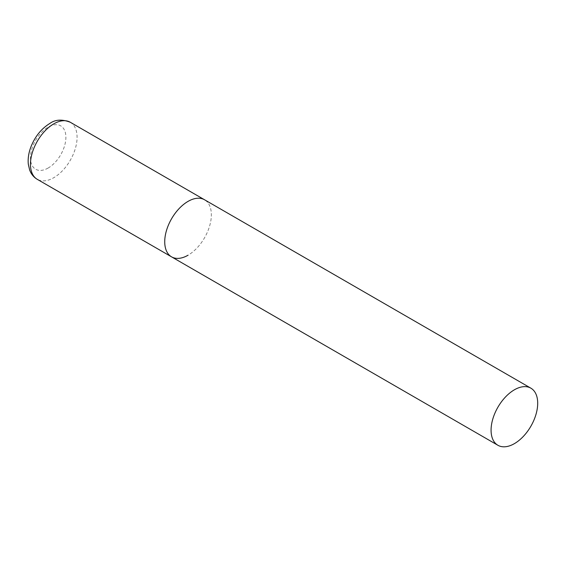 <?xml version="1.0" encoding="UTF-8"?>
<svg xmlns="http://www.w3.org/2000/svg" width="566" height="566" viewBox="0 0 566 566"><rect width="100%" height="100%" fill="white"/><g stroke="black" fill="none" stroke-linecap="round" stroke-linejoin="round"><path stroke-width="0.42" stroke-dasharray="2.83 2.12" d="M171.555 256.851A32.97 19.032 120 0 0 196.961 248.021A32.97 19.032 120 0 0 211.351 214.847A32.97 19.032 120 0 0 204.517 199.756A32.97 19.032 -60 0 1 209.576 226.174A32.97 19.032 -60 0 1 188.039 255.224M70.248 122.235A32.97 19.032 -60 0 1 75.306 148.653A32.97 19.032 -60 0 1 53.77 177.703A32.97 19.032 -60 0 1 37.285 179.337M48.174 168.01A25.053 14.468 -60 0 1 30.458 157.78A25.053 14.468 -60 0 1 48.174 127.095A25.053 14.468 -60 0 1 65.889 137.326A25.053 14.468 -60 0 1 48.174 168.01"/><path stroke-width="0.85" d="M188.039 255.224A32.97 19.032 -60 0 1 171.555 256.851A32.97 19.032 -60 0 1 166.503 230.44A32.97 19.032 -60 0 1 188.039 201.39A32.97 19.032 -60 0 1 204.517 199.756A32.97 19.032 120 0 0 179.118 208.585A32.97 19.032 120 0 0 164.727 241.76A32.97 19.032 120 0 0 171.555 256.851L37.285 179.337A32.97 19.032 -60 0 1 32.234 152.919A32.97 19.032 -60 0 1 53.77 123.869A32.97 19.032 -60 0 1 70.248 122.235C62.012 119.101 55.199 119.511 49.808 123.473C41.502 128.581 35.269 136.215 31.116 146.375C28.703 152.537 27.762 158.452 28.3 164.126L29.63 169.956C31.151 174.073 33.698 177.193 37.285 179.337M537.7 403.261A32.97 19.032 120 0 0 530.873 388.17A32.97 19.032 120 0 0 505.466 397.007A32.97 19.032 120 0 0 491.076 430.181A32.97 19.032 120 0 0 497.903 445.272A32.97 19.032 120 0 0 523.309 436.443A32.97 19.032 120 0 0 537.7 403.261M530.873 388.17L70.248 122.235M171.555 256.851L497.903 445.272"/></g></svg>
